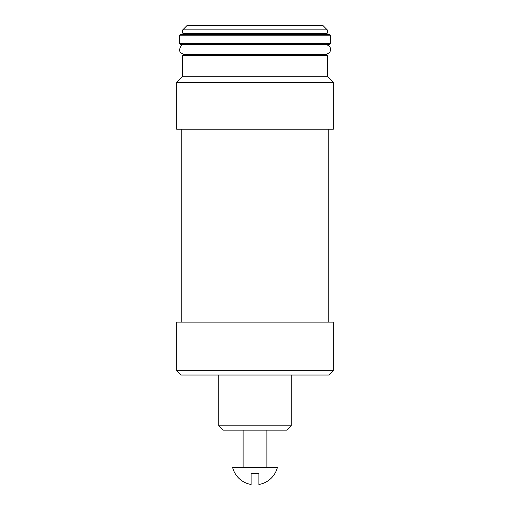 <?xml version="1.0" encoding="UTF-8"?>
<svg xmlns="http://www.w3.org/2000/svg" width="510" height="510" viewBox="0 0 510 510"><rect width="100%" height="100%" fill="white"/><g stroke="black" fill="none" stroke-linecap="round" stroke-linejoin="round"><path stroke-width="0.76" d="M255 82.32L176.677 82.32L176.677 129.202L333.323 129.202L333.323 82.32L255 82.32M320.267 44.357L325.342 44.357C329.039 45.358 330.735 47.054 330.423 49.432C330.748 51.79 329.058 53.486 325.342 54.506L183.428 54.889L326.572 54.889L327.267 55.615L327.267 76.264L182.733 76.264L176.677 82.32M183.428 33.889L326.572 33.889L319.47 34.202L190.53 34.202L183.428 33.889L182.733 33.169L327.267 33.169L327.267 29.854L182.733 29.854L182.733 33.169M182.733 29.854L187.087 25.5L322.913 25.5L327.267 29.854M329.696 44.357L180.304 44.357L179.577 43.63L330.423 43.63L329.696 44.357M179.577 35.215L180.304 34.495L329.696 34.495L330.423 35.215L179.577 35.215L179.577 43.63M320.267 34.495L189.733 34.495M333.323 370.687L328.969 375.041L181.031 375.041L176.677 370.687L333.323 370.687L333.323 322.103L176.677 322.103L176.677 370.687M291.261 425.805L286.907 430.153L223.093 430.153L218.739 425.805L291.261 425.805L291.261 375.041M258.914 473.669L251.086 473.669L251.086 484.5A23.128 23.128 0 0 1 232.592 467.428L277.408 467.428A23.128 23.128 0 0 1 258.914 484.5L258.914 473.669M327.267 55.615L182.733 55.615L182.733 76.264M319.47 54.583L326.572 54.889M182.733 55.615L183.428 54.889M326.572 33.889L327.267 33.169M327.267 76.264L333.323 82.32M330.423 35.215L330.423 43.63M184.658 44.357C182.389 43.962 180.693 45.651 179.577 49.432C179.252 51.79 180.942 53.486 184.658 54.506L325.342 54.506M181.177 129.202L181.177 322.103M328.822 129.202L328.822 322.103M218.739 425.805L218.739 375.041M243.104 430.153L243.104 467.428M266.896 430.153L266.896 467.428"/></g></svg>
